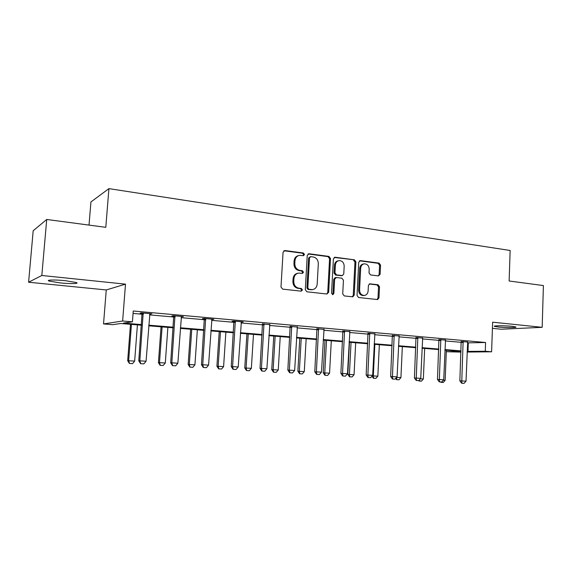 <?xml version="1.0" encoding="UTF-8"?>
<svg xmlns="http://www.w3.org/2000/svg" width="572" height="572" viewBox="0 0 572 572"><rect width="100%" height="100%" fill="white"/><g stroke="black" fill="none" stroke-linecap="round" stroke-linejoin="round"><path stroke-width="0.86" d="M304.497 254.497L303.367 253.003L284.935 250.543L283.061 252.231L280.988 286.987L282.632 289.125L301.179 291.169L302.466 289.961L301.337 288.488L298.956 288.224C295.617 287.473 293.886 285.213 293.758 281.445L293.929 278.564C294.301 275.49 295.853 273.666 298.584 273.101L302.474 273.38L303.482 272.193L302.352 270.706L299.985 270.42C296.653 269.634 294.923 267.367 294.802 263.613L294.966 260.739C295.324 257.75 296.825 255.956 299.471 255.362L303.517 255.663L304.497 254.497M303.146 255.655L303.618 254.704L302.495 253.224L283.912 250.758M301.001 291.148L301.587 290.104L300.457 288.631L298.091 288.367L298.956 288.224M302.08 273.366L302.609 272.372L301.48 270.892L299.113 270.599L299.985 270.42M498.219 327.027L494.451 326.383C492.485 325.611 505.04 325.554 512.147 326.326L515.83 326.962C517.674 327.742 505.205 327.777 498.219 327.027M60.153 282.911L49.013 281.038C45.638 279.844 55.305 279.622 65.458 280.695L76.412 282.554C79.665 283.762 70.077 283.948 60.153 282.911M28.6 282.232L33.19 230.723L46.725 219.469L41.82 275.482L28.6 282.232L106.256 289.947L103.532 323.931L122.63 321.014L132.425 321.829L123.559 323.101L141.527 324.581M492.421 328.335L501.301 329.222L542.177 327.32L492.635 322.186L491.598 351.794L467.124 352.052M46.725 219.469L105.799 227.327L108.916 188.631L510.145 250.486L509.13 281.002L543.4 285.564L542.177 327.32M378.464 275.926L380.115 274.303L380.559 265.129L379.086 263.106L360.424 260.618L358.723 262.241L357.035 295.467L358.551 297.497L377.591 299.571L378.971 297.912L379.515 286.779L378.035 284.763L369.762 283.812L368.397 285.457L368.125 291.019C367.832 293.572 366.588 295.052 364.393 295.467C361.404 295.309 359.795 293.5 359.573 290.033L360.682 268.189C360.953 265.73 362.14 264.278 364.235 263.835C367.303 263.928 368.954 265.744 369.197 269.283L369.019 272.901L370.513 274.932L378.464 275.926M106.256 289.947L125.497 284.148L41.82 275.482M125.497 284.148L122.63 321.014M467.467 342.871L485.585 342.499L133.255 311.011L132.425 321.829M485.585 342.499L485.271 351.265L491.598 351.794M330.487 258.508L328.929 256.413L309.059 253.761L307.243 255.434L305.291 289.697L306.899 291.799L326.884 294.008L328.657 292.306L330.487 258.508L329.572 258.708L328.013 256.621L308.072 253.968M335.142 257.243L354.397 259.817L355.913 261.869L354.211 295.152L352.788 296.832L344.265 295.924L342.721 293.872L343.443 280.251L341.899 278.185L336.386 277.52L334.634 279.193L333.869 293.45L332.854 294.644L331.546 293.193L333.39 258.894L335.142 257.243L334.22 257.45L354.397 259.817M108.916 188.631L90.934 201.945L89.017 225.096M141.477 325.211L120.728 323.509L112.655 324.674L103.532 323.931M460.961 352.109L446.41 351.708L460.982 351.544M446.475 350.221L446.41 351.708M460.982 351.408L444.923 350.093M438.703 349.578L422.05 348.212M415.744 347.697L398.477 346.282M392.092 345.76L374.174 344.287M367.703 343.758L349.099 342.235M342.542 341.698L323.23 340.111M316.573 339.568L296.51 337.923M289.768 337.373L268.911 335.657M262.069 335.099L240.383 333.319M233.447 332.754L210.875 330.902M203.839 330.323L180.337 328.399M173.202 327.813L148.727 325.804M467.145 351.394L485.271 351.265M148.77 325.182L173.244 327.198M180.387 327.785L203.882 329.715M210.918 330.294L233.483 332.153M240.419 332.725L262.105 334.513M268.947 335.078L289.804 336.794M296.546 337.344L316.609 338.996M323.259 339.546L342.571 341.134M349.127 341.677L367.724 343.207M374.202 343.743L392.113 345.216M398.498 345.745L415.772 347.161M422.072 347.683L438.724 349.056M444.944 349.563L461.003 350.886M468.311 342.95L467.989 351.465M133.069 313.427L142.306 314.243M149.542 314.879L173.974 317.031M181.102 317.66L204.561 319.727M211.59 320.341L234.12 322.329M241.048 322.937L262.698 324.846M269.534 325.447L290.354 327.277M297.09 327.87L317.124 329.636M323.766 330.223L343.05 331.917M349.606 332.496L368.175 334.127M374.639 334.699L392.528 336.272M398.913 336.837L416.151 338.352M422.451 338.91L439.074 340.376M445.295 340.919L461.332 342.335M461.211 341.57L467.624 342.02M438.953 339.604L445.452 340.061M416.03 337.573L422.615 338.052M392.399 335.478L399.077 335.971M368.046 333.319L374.81 333.833M342.921 331.095L349.778 331.631M316.988 328.8L323.945 329.365M290.218 326.433L297.268 327.02M262.562 323.981L269.705 324.603M233.977 321.45L232.053 321.278L233.927 321.085L243.243 321.914L241.227 322.093M204.411 318.833L202.452 318.661L204.197 318.447L213.835 319.305L211.776 319.483M173.824 316.123L171.822 315.944L173.43 315.715L183.405 316.602L181.303 316.788M142.149 313.32L140.111 313.141L141.563 312.884L151.902 313.806L149.75 313.992M150.393 314.049L150.422 313.671M181.753 316.824L181.782 316.459M212.048 319.512L212.076 319.147M241.334 322.1L238.224 366.974L232.597 366.623L235.306 321.207M298.605 255.577L298.598 255.577C295.96 256.17 294.458 257.958 294.108 260.939L294.966 260.739M299.113 270.599C295.788 269.82 294.065 267.553 293.937 263.806L294.108 260.939M297.905 273.237L297.719 273.273C294.988 273.845 293.443 275.661 293.071 278.728L293.929 278.564M298.091 288.367C294.752 287.623 293.021 285.364 292.9 281.603L293.071 278.728M326.784 293.994L327.742 292.442L329.572 258.708M310.782 256.664L309.516 257.829L307.815 287.866L308.937 289.339L312.491 289.618C315.251 289.082 316.817 287.258 317.181 284.155L318.318 263.735C318.196 260.031 316.509 257.786 313.242 256.985L310.782 256.664M310.31 256.706L308.63 258.036L309.516 257.829M312.04 289.689L308.051 289.482L306.928 288.016L308.63 258.036M352.331 296.811L353.26 295.281L354.962 262.062L353.446 260.01M335.886 277.549L335.113 277.685L333.712 279.35L332.947 293.586L333.869 293.45M332.418 294.594L332.947 293.586M344.18 266.159C343.929 262.541 342.213 260.696 339.032 260.618C336.887 261.082 335.671 262.548 335.392 265.029L334.97 272.83L336.529 274.903L342.385 275.582L343.772 273.916L344.18 266.159M338.495 260.732L338.102 260.818C335.957 261.275 334.749 262.748 334.47 265.215L335.392 265.029M341.606 275.718L335.6 275.075L334.048 273.001L334.47 265.215M363.799 263.921L363.27 264.021C361.175 264.464 359.995 265.916 359.724 268.368L360.682 268.189M363.642 295.56L363.427 295.588C360.439 295.438 358.837 293.629 358.615 290.168L359.724 268.368M377.098 299.542L377.992 298.033L378.528 286.915L377.048 284.913L369.247 283.977M378.335 275.911L379.129 274.467L379.572 265.315L378.099 263.299L359.502 260.818M130.487 324.31L127.685 360.71L134.663 361.089L137.416 324.882M129.386 363.449L132.554 363.635L129.386 363.449L127.685 360.71M131.438 324.388L128.65 360.717L129.551 363.449M134.663 361.089L132.554 363.635M140.748 363.692L143.865 363.878L140.748 363.692L139.833 360.832L138.781 360.825L142.063 312.934M149.893 313.628L146.075 361.225L139.833 360.832L143.186 313.034M143.865 363.878L146.075 361.225M138.781 360.825L140.576 363.685M161.054 326.819L158.43 362.612L165.301 362.991L167.882 327.377M160.131 365.315L163.213 365.494L160.131 365.315L158.43 362.612M162.105 326.905L159.488 362.634L160.31 365.315M165.301 362.991L163.213 365.494M190.619 329.243L188.152 364.457L194.93 364.829L197.354 329.794M189.861 367.117L192.864 367.288L189.861 367.117L188.152 364.457M191.763 329.336L189.311 364.486L190.054 367.117M194.93 364.829L192.864 367.288M172.672 365.637L175.683 365.815L172.672 365.637L171.836 362.834L170.685 362.812L173.738 315.744M181.438 316.423L177.863 363.206L171.836 362.834L174.96 315.851M175.683 365.815L177.863 363.206M170.685 362.812L172.479 365.63M203.489 367.51L206.399 367.689L203.489 367.51L202.738 364.757L201.487 364.736L204.326 318.461M211.912 319.133L208.565 365.122L202.738 364.757L205.648 318.575M206.399 367.689L208.565 365.122M201.487 364.736L203.282 367.503M219.226 331.588L216.917 366.244L223.602 366.609L225.868 332.132M218.626 368.854L221.557 369.026L218.626 368.854L216.917 366.244M220.456 331.688L218.161 366.273L218.833 368.861M223.602 366.609L221.557 369.026M233.269 369.319L236.079 369.491L233.269 369.319L232.597 366.623L231.245 366.588L233.891 321.085M236.079 369.491L238.224 366.974M231.245 366.588L233.047 369.312M246.925 333.855L244.766 367.975L251.358 368.332L253.482 334.398M246.475 370.542L249.328 370.713L246.475 370.542L244.766 367.975M248.241 333.962L246.089 368.011L246.696 370.556M251.358 368.332L249.328 370.713M262.062 371.071L264.779 371.235L262.062 371.071L261.454 368.425L260.024 368.382L262.484 323.652M269.827 324.274L266.895 368.761L261.454 368.425L263.978 323.752M264.779 371.235L266.895 368.761M260.024 368.382L261.819 371.064M273.766 336.057L271.736 369.648L278.242 370.005L280.23 336.586M273.452 372.179L276.233 372.343L273.452 372.179L271.736 369.648M275.153 336.172L273.137 369.684L273.688 372.186M278.242 370.005L276.233 372.343M289.911 372.765L292.535 372.93L289.911 372.765L289.368 370.163L287.852 370.12L290.147 326.126M297.376 326.719L294.637 370.492L289.368 370.163L291.713 326.212M292.535 372.93L294.637 370.492M287.852 370.12L289.654 372.758M299.771 338.188L297.876 371.264L304.297 371.621L306.156 338.717M299.592 373.766L302.309 373.924L299.592 373.766L297.876 371.264M301.229 338.309L299.349 371.314L299.835 373.773M304.297 371.621L302.309 373.924M316.859 374.41L319.405 374.56L316.859 374.41L316.387 371.85L314.793 371.8L316.924 328.521M324.038 329.086L321.478 372.165L316.387 371.85L318.554 328.593M319.405 374.56L321.478 372.165M314.793 371.8L316.595 374.395M324.996 340.261L323.223 372.837L329.558 373.187L331.295 340.776M324.932 375.303L327.592 375.454L324.932 375.303L323.223 372.837M326.519 340.383L324.76 372.887L325.189 375.311M329.558 373.187L327.592 375.454M342.957 375.997L345.424 376.147L342.957 375.997L342.542 373.48L340.883 373.423L342.864 330.838M349.864 331.374L347.476 373.788L342.542 373.48L344.551 330.902M345.424 376.147L347.476 373.788M340.883 373.423L342.678 375.983M349.463 342.263L347.812 374.367L354.061 374.71L355.684 342.771M349.521 376.791L352.109 376.941L349.521 376.791L347.812 374.367M351.051 342.392L349.406 374.417L349.785 376.798M354.061 374.71L352.109 376.941M368.239 377.534L370.627 377.677L368.239 377.534L367.882 375.06L366.159 375.003L367.989 333.083M374.889 333.598L372.665 375.361L367.882 375.06L369.741 333.14M370.627 377.677L372.665 375.361M366.159 375.003L367.953 377.52M372.222 375.868L377.842 376.183L379.35 344.716M373.38 378.235L375.911 378.385L373.38 378.235L371.922 376.197M374.853 344.344L373.323 375.904L373.652 378.249M377.842 376.183L375.911 378.385M392.742 379.029L395.059 379.164L392.742 379.029L392.442 376.591L390.655 376.526L392.349 335.249M399.149 335.75L397.075 376.884L392.442 376.591L394.158 335.306M395.059 379.164L397.075 376.884M390.655 376.526L392.449 379.014M396.661 377.356L400.929 377.62L402.338 346.596M396.539 379.644L399.013 379.787L396.539 379.644L395.688 378.457M396.553 377.47L396.825 379.651M400.929 377.62L399.013 379.787M416.509 380.473L418.761 380.609L416.509 380.473L416.252 378.078L414.421 378.013L415.98 337.358M422.679 337.837L420.749 378.357L416.252 378.078L417.839 337.408M418.761 380.609L420.749 378.357M414.421 378.013L416.202 380.459M420.341 378.821L423.351 379.007L424.66 348.427M419.04 381.002L421.457 381.145L418.747 380.609M419.233 380.073L419.333 381.016M423.351 379.007L421.457 381.145M439.568 381.874L441.748 382.01L439.568 381.874L439.36 379.522L437.473 379.451L438.91 339.403M445.517 339.861L443.722 379.794L439.36 379.522L440.819 339.446M441.748 382.01L443.722 379.794M437.473 379.451L439.253 381.86M443.314 380.251L445.145 380.366L446.36 350.207M440.898 382.332L443.271 382.468L440.612 381.946M441.169 381.982L441.198 382.339M445.145 380.366L443.271 382.468M461.947 383.24L464.064 383.369L461.947 383.24L461.783 380.916L459.852 380.845L461.168 341.384M467.681 341.834L466.023 381.181L461.783 380.916L463.12 341.427M464.064 383.369L466.023 381.181M459.852 380.845L461.625 383.226M302.495 253.224L303.367 253.003M300.457 288.631L301.337 288.488M301.48 270.892L302.352 270.706M293.937 263.806L294.802 263.613M292.9 281.603L293.758 281.445M284.091 250.772L284.935 250.543M327.742 292.442L328.657 292.306M308.172 253.975L309.059 253.761M328.013 256.621L328.929 256.413M306.928 288.016L307.815 287.866M308.051 289.482L308.937 289.339M310.517 289.754L311.411 289.618M354.962 262.062L355.913 261.869M353.26 295.281L354.211 295.152M333.712 279.35L334.634 279.193M334.048 273.001L334.97 272.83M335.6 275.075L336.529 274.903M341.105 275.747L342.035 275.582M358.615 290.168L359.573 290.033M369.355 283.919L370.077 283.812M377.048 284.913L378.035 284.763M378.528 286.915L379.515 286.779M377.992 298.033L378.971 297.912M359.531 260.796L360.424 260.618M378.099 263.299L379.086 263.106M379.572 265.315L380.559 265.129M379.129 274.467L380.115 274.303M143.3 313.556L142.249 313.735M143.35 314.207L142.299 314.378M175.082 316.366L173.917 316.53M175.132 317.002L173.967 317.167M205.77 319.083L204.504 319.233M205.813 319.705L204.554 319.855M235.421 321.707L234.062 321.843M235.464 322.322L234.112 322.458M264.085 324.238L262.648 324.367M264.135 324.846L262.698 324.967M291.82 326.698L290.304 326.812M291.87 327.291L290.347 327.406M318.661 329.072L317.074 329.172M318.711 329.658L317.117 329.758M344.659 331.367L343 331.467M344.702 331.946L343.043 332.039M369.841 333.598L368.125 333.683M369.891 334.162L368.168 334.248M394.258 335.757L392.478 335.835M394.308 336.315L392.528 336.393M417.939 337.852L416.101 337.923M417.982 338.402L416.151 338.467M440.912 339.882L439.031 339.947M440.955 340.426L439.074 340.49M463.213 341.856L461.282 341.913M463.263 342.392L461.332 342.442M49.013 281.038L49.078 280.244M311.597 289.754L312.491 289.618M341.455 275.747L342.385 275.582M363.427 295.588L364.393 295.467"/></g></svg>
